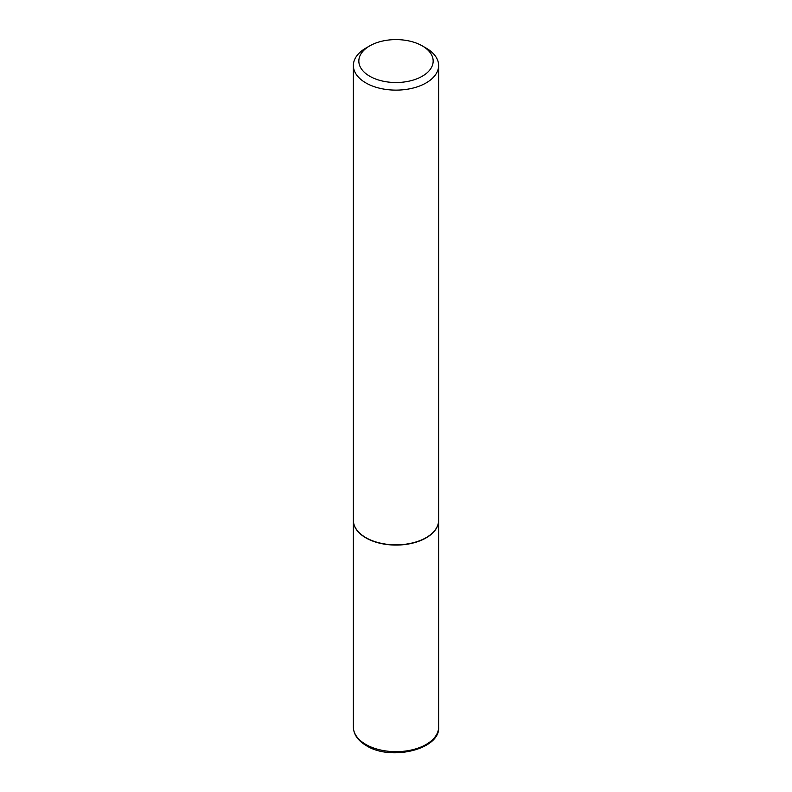 <?xml version="1.0" encoding="UTF-8"?>
<svg xmlns="http://www.w3.org/2000/svg" width="792" height="792" viewBox="0 0 792 792"><rect width="100%" height="100%" fill="white"/><g stroke="black" fill="none" stroke-linecap="round" stroke-linejoin="round"><path stroke-width="1.19" d="M353.371 520.354A42.629 24.611 0 0 0 353.371 520.463A42.629 24.611 0 0 0 365.864 537.867A42.629 24.611 0 0 0 412.315 543.203A42.629 24.611 0 0 0 438.629 520.463A42.629 24.611 0 0 0 438.629 520.354M365.953 537.699A42.352 24.453 0 0 0 366.053 537.758A42.352 24.453 0 0 0 425.947 537.758L426.136 537.639A42.629 24.611 0 0 0 426.145 537.639A42.629 24.611 0 0 0 438.629 520.245L438.629 65.518A42.629 24.611 0 0 0 426.145 48.114L422.284 45.886A37.165 21.463 0 0 0 369.715 45.886L369.715 45.886A37.165 21.463 0 0 0 369.715 76.23A37.165 21.463 0 0 0 422.284 76.23A37.165 21.463 0 0 0 422.284 45.886M365.855 48.114L369.715 45.886L365.864 48.114A42.629 24.611 0 0 0 365.855 48.114A42.629 24.611 0 0 0 353.371 65.518L353.371 520.245A42.629 24.611 0 0 0 365.855 537.639A42.629 24.611 0 0 0 426.136 537.639L425.947 537.758M353.371 65.518A42.629 24.611 0 0 0 379.685 88.249A42.629 24.611 0 0 0 426.136 82.912A42.629 24.611 0 0 0 438.629 65.518M438.629 727.056C440.55 749.242 391.09 761.369 366.429 745.708C357.925 740.668 353.578 734.451 353.371 727.056A42.629 24.611 0 0 0 365.864 744.46A42.629 24.611 0 0 0 412.315 749.796A42.629 24.611 0 0 0 438.629 727.056L438.629 520.463M353.371 727.056L353.371 520.463"/></g></svg>
